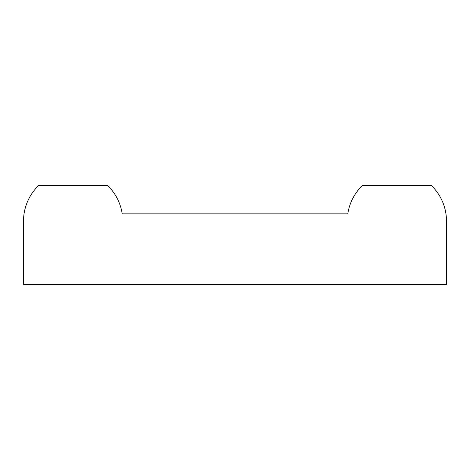 <?xml version="1.0" encoding="UTF-8"?>
<svg xmlns="http://www.w3.org/2000/svg" width="470" height="470" viewBox="0 0 470 470"><rect width="100%" height="100%" fill="white"/><g stroke="black" fill="none" stroke-linecap="round" stroke-linejoin="round"><path stroke-width="0.7" d="M38.475 185.65L107.771 185.65L38.475 185.65A49.62 49.62 0 0 0 23.5 221.17L23.5 284.35L446.5 284.35L446.5 221.17A49.62 49.62 0 0 0 431.525 185.65L362.229 185.65L431.525 185.65M362.229 185.65A49.62 49.62 0 0 0 347.8 213.85L122.2 213.85A49.62 49.62 0 0 0 107.771 185.65"/></g></svg>

